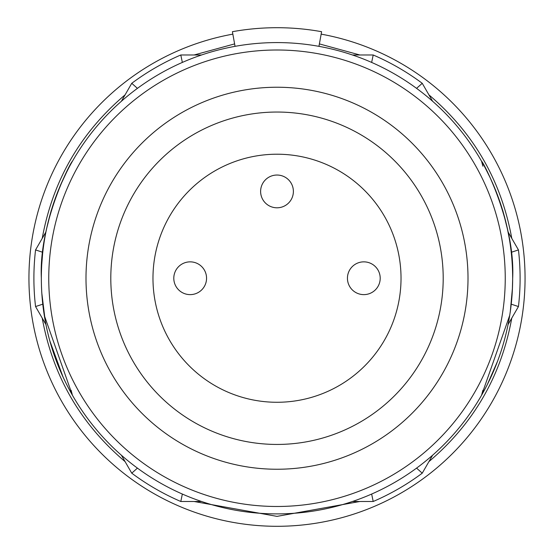 <?xml version="1.0" encoding="UTF-8"?>
<svg xmlns="http://www.w3.org/2000/svg" width="554" height="554" viewBox="0 0 554 554"><rect width="100%" height="100%" fill="white"/><g stroke="black" fill="none" stroke-linecap="round" stroke-linejoin="round"><path stroke-width="0.83" d="M232.846 34.14A248.06 248.06 0 0 0 277 526.3A248.06 248.06 0 0 0 321.154 34.14M416.573 88.363L422.245 83.301L428.907 94.845C473.642 132.815 501.259 180.659 511.778 238.379M260.615 191.421A16.385 16.385 0 0 0 277 207.798A16.385 16.385 0 0 0 293.385 191.421A16.385 16.385 0 0 0 277 175.036A16.385 16.385 0 0 0 260.615 191.421M173.797 278.24A16.385 16.385 0 0 0 190.181 294.624A16.385 16.385 0 0 0 206.559 278.24A16.385 16.385 0 0 0 190.181 261.855A16.385 16.385 0 0 0 173.797 278.24M347.441 278.24A16.385 16.385 0 0 0 363.819 294.624A16.385 16.385 0 0 0 380.203 278.24A16.385 16.385 0 0 0 363.819 261.855A16.385 16.385 0 0 0 347.441 278.24M512.637 278.24C515.435 223.414 483.046 161.297 481.578 161.276C483.04 161.242 515.296 223.103 512.679 278.24L512.353 290.158M497.582 361.166L487.34 384.504M482.887 390.279L481.578 395.203L509.708 315.406M44.299 315.434L72.422 395.203L70.808 392.336M63.108 377.156L49.818 340.862M512.658 278.24A235.658 235.658 0 0 1 277 513.897A235.658 235.658 0 0 1 41.342 278.24A235.658 235.658 0 0 1 277 42.582A235.658 235.658 0 0 1 512.658 278.24A235.658 235.658 0 0 1 277 513.897A235.658 235.658 0 0 1 41.342 278.24A235.658 235.658 0 0 1 277 42.582A235.658 235.658 0 0 1 512.658 278.24M511.224 252.305L518.447 249.923A243.095 243.095 0 0 1 518.447 306.556L511.28 304.188M443.2 278.24A166.2 166.2 0 0 1 277 444.44A166.2 166.2 0 0 1 110.8 278.24A166.2 166.2 0 0 1 277 112.04A166.2 166.2 0 0 1 443.2 278.24M468.005 278.24A191.005 191.005 0 0 1 277 469.245A191.005 191.005 0 0 1 85.995 278.24A191.005 191.005 0 0 1 277 87.234A191.005 191.005 0 0 1 468.005 278.24M401.027 278.24A124.027 124.027 0 0 1 277 402.273A124.027 124.027 0 0 1 152.973 278.24A124.027 124.027 0 0 1 277 154.213A124.027 124.027 0 0 1 401.027 278.24M41.751 264.417L42.554 254.39M49.216 217.847L51.397 210.146M57.581 192.28L58.502 189.974M60.137 186.026L67.048 171.214M72.422 161.276C70.947 161.304 38.565 223.442 41.356 278.24M481.578 161.276L482.887 166.2L481.578 161.276M72.422 395.203L71.113 390.279L72.422 395.203M235.055 46.349L232.403 31.703A250.54 250.54 0 0 1 321.597 31.703L318.945 46.349M371.651 62.429L373.202 54.985A243.095 243.095 0 0 1 422.245 83.301L432.619 101.278M518.447 249.923L508.066 231.953M416.573 468.116L422.245 473.178L432.619 455.201M508.066 324.533L518.447 306.556M371.651 494.05L373.202 501.495A243.095 243.095 0 0 0 422.245 473.178M182.349 494.05L180.798 501.495L201.552 501.495M352.448 501.495L373.202 501.495M137.427 468.116L131.755 473.178A243.095 243.095 0 0 0 180.798 501.495M42.713 304.194L35.553 306.556L45.934 324.533M121.381 455.201L131.755 473.178M42.776 252.305L35.553 249.923A243.095 243.095 0 0 0 35.553 306.556L42.222 318.1C52.741 375.82 80.358 423.665 125.093 461.634M137.427 88.363L131.755 83.301L121.381 101.278M45.934 231.953L35.553 249.923M182.349 62.429L180.798 54.985L194.129 54.985L234.612 43.904M131.755 83.301A243.095 243.095 0 0 1 180.798 54.985L201.552 54.985M373.202 54.985L352.448 54.985M319.388 43.904L359.871 54.985M511.778 318.1C501.259 375.82 473.642 423.665 428.907 461.634M359.871 501.495L277 516.376L194.129 501.495M505.241 278.24A228.241 228.241 0 0 1 277 506.481A228.241 228.241 0 0 1 48.759 278.24A228.241 228.241 0 0 1 277 49.998A228.241 228.241 0 0 1 505.241 278.24M28.94 278.24A248.06 248.06 0 0 0 277 526.3M42.222 238.379C52.741 180.659 80.358 132.815 125.093 94.845M489.577 380.023L493.524 371.256M510.241 312.234L512.464 287.761M507.665 229.993L502.866 210.769M489.909 177.218L484.431 166.332M509.535 239.695L507.125 227.486M498.863 198.796L495.851 190.805M493.032 372.413L494.14 369.823M61.314 373.174L64.804 380.792M51.197 210.562L46.668 228.435M41.488 286.432L41.758 292.699L45.317 321.535M68.994 167.412L64.347 176.684M69.444 166.574L64.887 175.57M63.052 377.039L65.974 383.167"/></g></svg>
